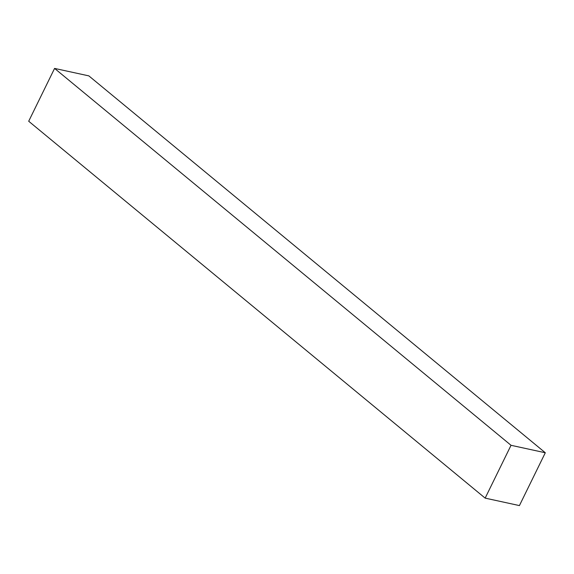 <?xml version="1.0" encoding="UTF-8"?>
<svg xmlns="http://www.w3.org/2000/svg" width="574" height="574" viewBox="0 0 574 574"><rect width="100%" height="100%" fill="white"/><g stroke="black" fill="none" stroke-linecap="round" stroke-linejoin="round"><path stroke-width="0.86" d="M545.3 452.757L88.841 75.876L545.3 452.757L511.032 445.302L485.159 498.124L519.42 505.586L545.3 452.757L519.42 505.586L485.159 498.124L28.7 121.243L485.159 498.124L511.032 445.302L54.58 68.414L511.032 445.302L545.3 452.757M28.7 121.243L54.58 68.414L88.841 75.876L54.58 68.414L28.7 121.243"/></g></svg>
